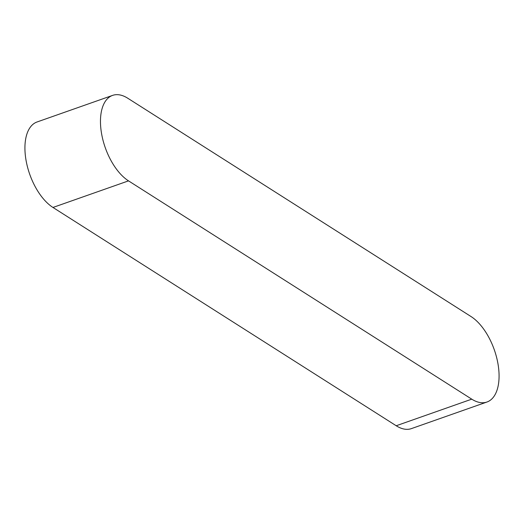<?xml version="1.0" encoding="UTF-8"?>
<svg xmlns="http://www.w3.org/2000/svg" width="524" height="524" viewBox="0 0 524 524"><rect width="100%" height="100%" fill="white"/><g stroke="black" fill="none" stroke-linecap="round" stroke-linejoin="round"><path stroke-width="0.79" d="M128.511 180.865A46.833 24.281 -109.4 0 1 101.741 134.576A46.833 24.281 -109.4 0 1 112.601 95.388A46.833 24.281 -109.4 0 1 127.79 98.25L471.03 316.542A46.833 24.281 -109.4 0 1 497.8 362.831A46.833 24.281 -109.4 0 1 486.94 402.026A46.833 24.281 -109.4 0 1 471.751 399.157L128.511 180.865L52.97 207.458A46.833 24.281 -109.4 0 1 26.2 161.169A46.833 24.281 -109.4 0 1 37.06 121.974L112.601 95.388M486.94 402.026L411.399 428.612A46.833 24.281 -109.4 0 1 396.209 425.75L52.97 207.458M396.209 425.75L471.751 399.157"/></g></svg>
